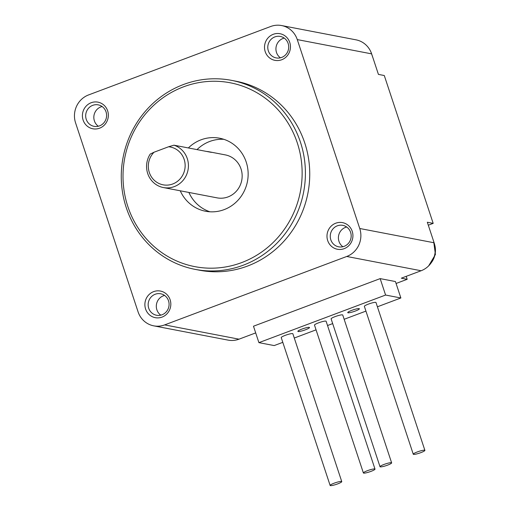 <?xml version="1.0" encoding="UTF-8"?>
<svg xmlns="http://www.w3.org/2000/svg" width="511" height="511" viewBox="0 0 511 511"><rect width="100%" height="100%" fill="white"/><g stroke="black" fill="none" stroke-linecap="round" stroke-linejoin="round"><path stroke-width="0.77" d="M396.076 283.477L407.178 279.306L406.2 276.349M281.606 25.55A21.871 20.894 -79.1 0 0 270.689 26.495L88.588 94.925A21.871 20.894 -79.1 0 0 75.583 122.896L138.059 311.806A21.871 20.894 -79.1 0 0 153.734 325.846A21.871 20.894 -79.1 0 0 164.644 324.9L346.745 256.471A21.871 20.894 -79.1 0 0 359.75 228.5L297.274 39.596A21.871 20.894 -79.1 0 0 281.606 25.55L355.969 39.826A21.871 20.894 100.9 0 1 371.638 53.866L378.427 74.402L384.285 75.526L433.181 223.364L428.301 225.198M359.75 228.5L434.114 242.776A21.871 20.894 100.9 0 1 421.109 270.747L401.32 278.182L407.178 279.306M434.114 242.776L427.324 222.24L433.181 223.364M164.644 324.9L239.014 339.176A21.871 20.894 100.9 0 1 228.098 340.122L153.734 325.846M239.014 339.176L255.692 332.904M377.412 306.792L400.873 297.977L395.437 281.548L380.158 278.616L253.482 326.216L258.911 342.645L274.19 345.577L282.8 342.344M195.196 269.386L199.526 270.217A96.24 91.916 -79.1 0 0 286.933 237.768A96.24 91.916 -79.1 0 0 304.76 142.971A96.24 91.916 -79.1 0 0 235.807 81.179L231.477 80.348A96.24 91.916 -79.1 0 0 144.076 112.797A96.24 91.916 -79.1 0 0 126.249 207.594A96.24 91.916 -79.1 0 0 195.196 269.386A96.24 91.916 -79.1 0 0 282.602 236.938A96.24 91.916 -79.1 0 0 300.43 142.141A96.24 91.916 -79.1 0 0 231.477 80.348M170.125 299.753A13.561 12.954 100.9 0 1 162.064 317.095A13.561 12.954 100.9 0 1 145.584 308.976A13.561 12.954 100.9 0 1 153.645 291.634A13.561 12.954 100.9 0 1 170.125 299.753M352.226 231.33A13.561 12.954 100.9 0 1 344.165 248.672A13.561 12.954 100.9 0 1 327.685 240.553A13.561 12.954 100.9 0 1 335.746 223.211A13.561 12.954 100.9 0 1 352.226 231.33M265.209 51.643A13.561 12.954 100.9 0 1 273.27 34.301A13.561 12.954 100.9 0 1 289.75 42.419A13.561 12.954 100.9 0 1 281.689 59.761A13.561 12.954 100.9 0 1 265.209 51.643M107.649 110.849A13.561 12.954 100.9 0 1 99.588 128.191A13.561 12.954 100.9 0 1 83.108 120.072A13.561 12.954 100.9 0 1 91.169 102.73A13.561 12.954 100.9 0 1 107.649 110.849M297.293 142.888A93.615 89.412 -79.1 0 0 183.506 86.838A93.615 89.412 -79.1 0 0 127.859 206.553A93.615 89.412 -79.1 0 0 241.639 262.603A93.615 89.412 -79.1 0 0 297.293 142.888M180.249 190.788A37.182 35.515 -79.1 0 0 205.563 211.241A37.182 35.515 -79.1 0 0 224.118 209.631A37.182 35.515 -79.1 0 0 248.071 171.639A37.182 35.515 -79.1 0 0 219.583 138.206A37.182 35.515 -79.1 0 0 201.027 139.816A37.182 35.515 -79.1 0 0 188.367 147.947M223.856 139.318A37.182 35.515 -79.1 0 0 209.689 141.477A37.182 35.515 -79.1 0 0 197.029 149.608M188.904 192.449A37.182 35.515 -79.1 0 0 209.951 211.79M209.056 151.773L225.357 154.903A21.871 20.894 100.9 0 1 242.112 174.57A21.871 20.894 100.9 0 1 228.021 196.914A21.871 20.894 100.9 0 1 217.111 197.866L163.373 187.55A21.871 20.894 -79.1 0 0 183.238 180.179A21.871 20.894 -79.1 0 0 187.288 158.634A21.871 20.894 -79.1 0 0 173.938 145.181L211.375 152.367A21.871 20.894 -79.1 0 0 209.056 151.773A21.871 20.894 -79.1 0 0 206.68 151.467M154.041 152.221L168.553 146.772A19.246 18.383 -79.1 0 1 184.113 171.958A19.246 18.383 -79.1 0 1 156.743 182.242A19.246 18.383 -79.1 0 1 154.041 152.221L150.189 154.105A21.871 20.894 -79.1 0 0 147.705 173.51A21.871 20.894 -79.1 0 0 163.373 187.55M168.553 146.772L173.938 145.181M168.515 300.794A10.935 10.444 100.9 0 1 166.49 311.569A10.935 10.444 100.9 0 1 156.558 315.255A10.935 10.444 100.9 0 1 148.72 308.235A10.935 10.444 100.9 0 1 150.745 297.459A10.935 10.444 100.9 0 1 160.678 293.774A10.935 10.444 100.9 0 1 168.515 300.794M164.587 295.441A10.935 10.444 -79.1 0 0 156.871 309.794A10.935 10.444 -79.1 0 0 160.799 315.153M350.616 232.364A10.935 10.444 100.9 0 1 348.591 243.14A10.935 10.444 100.9 0 1 338.659 246.826A10.935 10.444 100.9 0 1 330.821 239.806A10.935 10.444 100.9 0 1 332.846 229.03A10.935 10.444 100.9 0 1 342.779 225.345A10.935 10.444 100.9 0 1 350.616 232.364M346.688 227.012A10.935 10.444 -79.1 0 0 338.972 241.371A10.935 10.444 -79.1 0 0 342.9 246.724M268.345 50.896A10.935 10.444 100.9 0 1 270.37 40.126A10.935 10.444 100.9 0 1 280.303 36.434A10.935 10.444 100.9 0 1 288.14 43.461A10.935 10.444 100.9 0 1 286.115 54.23A10.935 10.444 100.9 0 1 276.183 57.915A10.935 10.444 100.9 0 1 268.345 50.896M284.212 38.101A10.935 10.444 -79.1 0 0 276.496 52.461A10.935 10.444 -79.1 0 0 280.424 57.82M106.039 111.883A10.935 10.444 100.9 0 1 104.014 122.659A10.935 10.444 100.9 0 1 94.081 126.345A10.935 10.444 100.9 0 1 86.244 119.325A10.935 10.444 100.9 0 1 88.275 108.549A10.935 10.444 100.9 0 1 98.208 104.864A10.935 10.444 100.9 0 1 106.039 111.883M102.111 106.531A10.935 10.444 -79.1 0 0 94.394 120.89A10.935 10.444 -79.1 0 0 98.329 126.243M400.873 297.977L385.588 295.045L258.911 342.645M380.158 278.616L385.588 295.045M294.279 338.033L316.054 329.851M327.532 325.533L332.68 323.597M344.159 319.286L365.933 311.103M305.463 329.78A6.126 0.913 161.7 0 0 309.494 327.513A6.126 0.913 161.7 0 0 301.892 329.097A6.126 0.913 161.7 0 0 297.862 331.358A6.126 0.913 161.7 0 0 305.463 329.78M355.343 311.039A6.126 0.913 161.7 0 0 359.374 308.772A6.126 0.913 161.7 0 0 351.772 310.356A6.126 0.913 161.7 0 0 347.742 312.617A6.126 0.913 161.7 0 0 355.343 311.039M424.89 450.363L376 302.525A6.126 0.913 161.7 0 0 368.399 304.102A6.126 0.913 161.7 0 0 364.369 306.37L413.265 454.209A6.126 0.913 161.7 0 0 420.86 452.631A6.126 0.913 161.7 0 0 424.89 450.363A6.126 0.913 161.7 0 0 417.295 451.948A6.126 0.913 161.7 0 0 413.265 454.209M391.637 462.864L342.747 315.019A6.126 0.913 161.7 0 0 335.146 316.603A6.126 0.913 161.7 0 0 331.115 318.864L380.012 466.709A6.126 0.913 161.7 0 0 387.606 465.125A6.126 0.913 161.7 0 0 391.637 462.864A6.126 0.913 161.7 0 0 384.042 464.442A6.126 0.913 161.7 0 0 380.012 466.709M375.01 469.111L326.12 321.266A6.126 0.913 161.7 0 0 318.519 322.85A6.126 0.913 161.7 0 0 314.489 325.111L363.385 472.956A6.126 0.913 161.7 0 0 370.98 471.372A6.126 0.913 161.7 0 0 375.01 469.111A6.126 0.913 161.7 0 0 367.415 470.688A6.126 0.913 161.7 0 0 363.385 472.956M341.757 481.605L292.867 333.76A6.126 0.913 161.7 0 0 285.266 335.344A6.126 0.913 161.7 0 0 281.235 337.611L330.132 485.45A6.126 0.913 161.7 0 0 337.726 483.872A6.126 0.913 161.7 0 0 341.757 481.605A6.126 0.913 161.7 0 0 334.162 483.182A6.126 0.913 161.7 0 0 330.132 485.45M297.274 39.596L371.638 53.866M346.745 256.471L421.109 270.747M434.657 244.699A19.686 18.798 100.9 0 1 431.169 262.865M433.673 241.441L435.417 254.516L428.672 265.848M370.967 52.09L373.062 58.171"/></g></svg>
